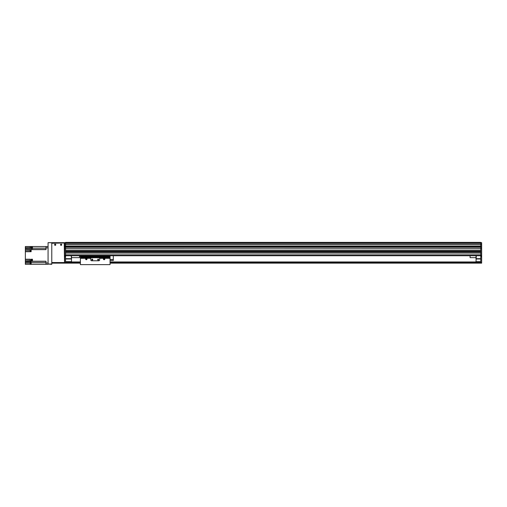 <?xml version="1.0" encoding="UTF-8"?>
<svg xmlns="http://www.w3.org/2000/svg" width="507" height="507" viewBox="0 0 507 507"><rect width="100%" height="100%" fill="white"/><g stroke="black" fill="none" stroke-linecap="round" stroke-linejoin="round"><path stroke-width="0.76" d="M480.763 244.444L65.568 244.444L65.568 246.605L64.674 246.605L64.674 245.977L65.568 245.977L65.568 243.176L480.763 243.176L480.763 242.378L65.568 242.378L65.568 243.265L480.763 243.265M65.568 253.056L65.568 254.837L480.763 254.837L480.763 253.056L65.568 253.056M65.568 251.276L65.568 251.871L480.763 251.871L480.763 251.276L65.568 251.276M65.568 263.139L64.674 263.139L65.568 263.139L64.674 263.139L64.674 248.234L65.568 248.234L65.568 250.09L480.763 250.09L480.763 248.234L65.568 248.088L65.568 263.139L80.391 263.139M480.763 246.015L65.568 246.015L480.763 246.009L480.763 246.605L65.568 246.751L65.568 245.977M480.763 244.368L65.568 244.368L480.763 244.374L480.763 242.676L481.65 242.676L481.65 244.38L480.763 244.38L480.763 246.751L65.568 246.751L65.568 248.088L481.65 248.234L480.763 248.088L480.763 246.751L481.65 246.605L480.763 246.605L480.763 248.088L64.674 248.234M480.763 250.179L65.568 250.179L480.763 250.179M480.763 251.187L65.568 251.187L480.763 251.187M480.763 251.96L65.568 251.96M480.763 252.968L65.568 252.968L480.763 252.968M480.763 255.724L65.568 255.724M113.315 255.724L470.084 255.724L113.315 255.724L113.315 260.471L110.051 260.471M80.391 255.724L79.504 255.724L80.391 255.724L80.391 256.403L110.051 256.403L110.051 264.622L80.391 264.622L80.391 256.403M71.202 255.724L71.493 258.988L71.493 255.724M65.568 258.988L71.493 258.988L71.493 261.656L65.568 261.656M65.568 261.954L71.493 261.656M71.202 258.69L65.568 258.69M480.763 261.656L476.016 261.656L480.763 261.954M476.016 261.656L476.314 255.724M476.016 255.724L476.016 258.988L480.763 258.988M480.763 258.69L476.314 258.69M481.65 248.234L481.65 263.139L480.763 263.139L480.763 248.088L65.568 248.088M481.65 244.38L481.65 246.605M481.65 246.751L481.65 248.088M481.65 256.022L480.763 256.022M71.493 261.954L80.391 261.954M110.051 261.954L476.016 261.954M65.568 262.544L80.391 262.544M110.051 262.544L480.763 262.544M110.051 263.139L480.763 263.139M64.674 248.088L64.674 246.751L65.568 246.751M64.674 245.977L64.674 242.676L48.07 242.676L64.674 242.973M65.568 244.114L64.674 244.114M65.568 242.676L64.674 242.676M65.568 256.022L64.674 256.022M54.705 244.754A0.482 0.482 0 0 1 55.428 244.336A0.482 0.482 0 0 1 55.428 245.166A0.482 0.482 0 0 1 54.705 244.754M60.637 244.754A0.482 0.482 0 0 1 61.36 244.336A0.482 0.482 0 0 1 61.36 245.166A0.482 0.482 0 0 1 60.637 244.754M51.777 264.027L48.07 264.027L51.777 264.324L51.777 242.676M48.07 264.027L48.07 242.973M48.07 262.987L45.991 262.987L45.991 264.324L48.07 264.324M45.991 264.324L25.35 264.324L25.35 263.139L30.186 263.139M45.991 262.987L45.991 261.225L32.467 261.225L32.467 259.223L31.136 259.223L31.136 261.225L30.243 261.225L30.243 259.223L25.35 259.223L25.35 251.719L31.136 251.719L31.136 249.628L45.991 249.628L45.991 247.866L48.07 247.866M32.467 259.495L32.467 261.441L31.136 261.225M48.07 246.529L32.467 246.529L32.467 248.607L31.136 248.607L31.136 246.529L32.258 246.529L32.467 248.272M32.258 259.54L31.668 259.54L31.668 261.2L32.258 261.2M30.243 261.225L25.35 261.441L25.35 262.1L31.136 262.1L31.136 264.324M25.35 262.1L25.35 263.139M30.243 247.568L25.35 247.568L25.35 251.719M25.35 247.568L25.35 246.529L31.136 246.529M25.35 261.441L25.35 260.262L30.243 260.262M25.35 259.223L25.35 260.262M32.258 246.567L31.668 246.567L31.668 248.227L32.258 248.227M25.35 249.343L31.136 249.628M30.243 246.529L30.243 248.607L25.35 248.607M31.136 249.704L30.984 251.485L30.984 249.723M30.775 249.767L30.186 249.767L30.186 251.428L30.775 251.428M45.991 246.529L45.991 247.866M30.984 264.16L30.984 262.411L31.136 264.172M30.775 262.455L30.186 262.455L30.186 264.115L30.775 264.115M61.708 244.754A0.596 0.596 0 0 1 60.821 245.268A0.596 0.596 0 0 1 60.821 244.235A0.596 0.596 0 0 1 61.708 244.754M55.776 244.754A0.596 0.596 0 0 1 54.889 245.268A0.596 0.596 0 0 1 54.889 244.235A0.596 0.596 0 0 1 55.776 244.754M51.777 262.544L51.777 243.271L64.231 242.973L64.528 262.544L51.777 262.544M51.777 263.139L64.528 263.139L64.528 262.544M71.493 257.651L79.504 257.651L79.504 255.724M476.016 257.651L470.084 257.651L470.084 255.724M86.323 258.69C85.886 259.197 85.886 259.197 86.323 258.69L86.323 258.69M104.417 258.988L103.973 259.242L103.973 258.728L104.417 258.988M86.621 258.988L86.177 259.242L86.177 258.728L86.621 258.988M86.589 258.31A0.729 0.729 0 0 1 86.418 259.711A0.729 0.729 0 0 1 86.057 258.31L90.772 258.31L90.772 259.876A0.887 0.887 0 0 0 91.666 260.763L98.783 260.763A0.887 0.887 0 0 0 99.67 259.876L99.67 258.31L104.385 258.31A0.729 0.729 0 0 1 104.208 259.711A0.729 0.729 0 0 1 103.853 258.31M90.772 258.31L90.772 257.727L99.67 257.727L99.67 258.31M92.737 259.578A0.482 0.482 0 0 0 92.014 259.166A0.482 0.482 0 0 0 92.014 259.996A0.482 0.482 0 0 0 92.737 259.578M98.669 259.578A0.482 0.482 0 0 0 97.946 259.166A0.482 0.482 0 0 0 97.946 259.996A0.482 0.482 0 0 0 98.669 259.578M110.051 255.724L110.051 256.403M110.051 259.489L113.315 259.489M480.763 247.999L65.568 247.999M480.763 246.839L65.568 246.839M481.65 255.427L480.763 255.427M481.65 262.841L480.763 262.841M481.65 256.612L480.763 256.612M65.568 262.043L80.391 262.043M110.051 262.043L480.763 262.043M65.568 262.455L80.391 262.455M110.051 262.455L480.763 262.455M65.568 262.696L80.391 262.696M110.051 262.696L480.763 262.696M65.568 262.987L80.391 262.987M110.051 262.987L480.763 262.987M65.568 255.427L64.674 255.427M65.568 256.612L64.674 256.612M65.568 262.841L64.674 262.841M31.136 260.262L31.668 260.262M31.136 261.346L30.243 261.346M32.467 261.346L45.991 261.346M45.991 262.677L31.136 262.677M31.668 247.568L31.136 247.568M30.243 248.177L31.136 248.177M45.991 248.177L32.467 248.177M31.136 249.507L45.991 249.507M30.186 250.68L25.35 250.68M80.391 258.31L86.057 258.31M104.385 258.31L110.051 258.31M80.391 257.733L90.772 257.733M99.67 257.733L110.051 257.733M80.391 256.979L110.051 256.979"/></g></svg>
